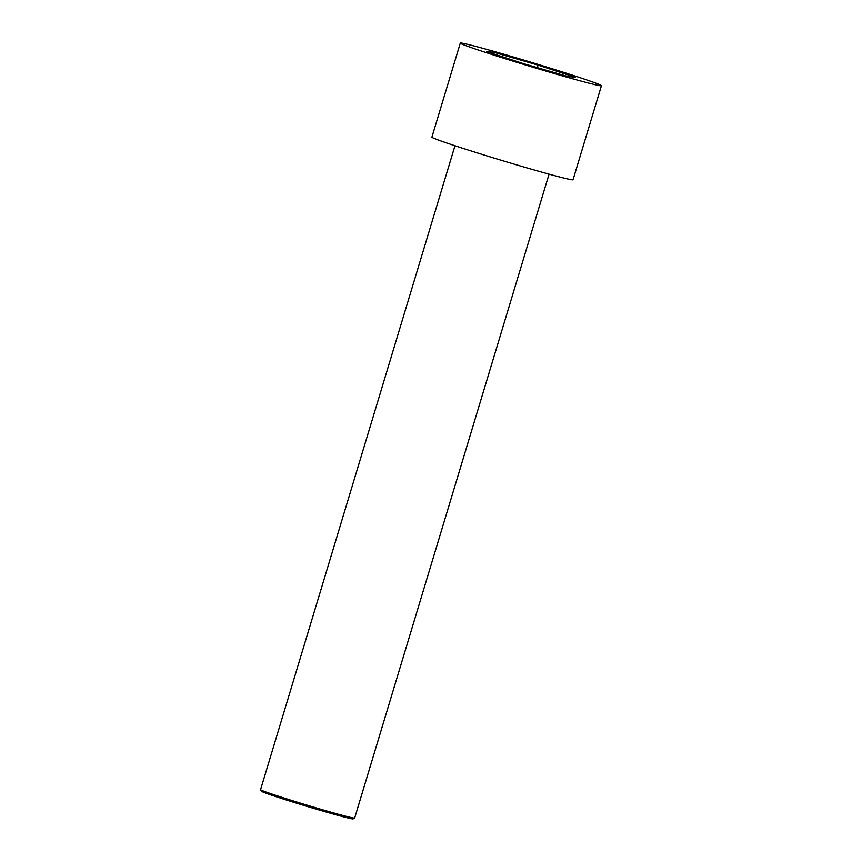 <?xml version="1.0" encoding="UTF-8"?>
<svg xmlns="http://www.w3.org/2000/svg" width="862" height="862" viewBox="0 0 862 862"><rect width="100%" height="100%" fill="white"/><g stroke="black" fill="none" stroke-linecap="round" stroke-linejoin="round"><path stroke-width="1.29" d="M556.443 74.164A73.712 2.101 16.8 0 0 601.428 85.704A73.712 2.101 16.8 0 0 531.477 62.398A73.712 2.101 16.8 0 0 460.297 43.1A73.712 2.101 16.8 0 0 556.443 74.164M486.567 51.58L493.797 52.302L538.093 65.124L575.169 77.235L567.929 76.513L523.633 63.68L486.567 51.58M460.297 43.1L431.905 137.144A73.712 2.101 16.8 0 0 528.04 168.209A73.712 2.101 16.8 0 0 573.036 179.759L601.428 85.704M537.338 67.645L538.093 65.124M493.344 53.789L493.797 52.302M549.062 174.156L354.659 818.049A49.145 1.401 -163.2 0 1 354.627 818.081A49.145 1.401 -163.2 0 1 324.662 810.355A49.145 1.401 -163.2 0 1 260.583 789.689A49.145 1.401 -163.2 0 1 260.572 789.646L454.974 145.743M354.627 818.081L353.097 818.9A47.916 1.368 -163.2 0 1 306.861 806.326A47.916 1.368 -163.2 0 1 261.401 791.219L260.583 789.689"/></g></svg>
